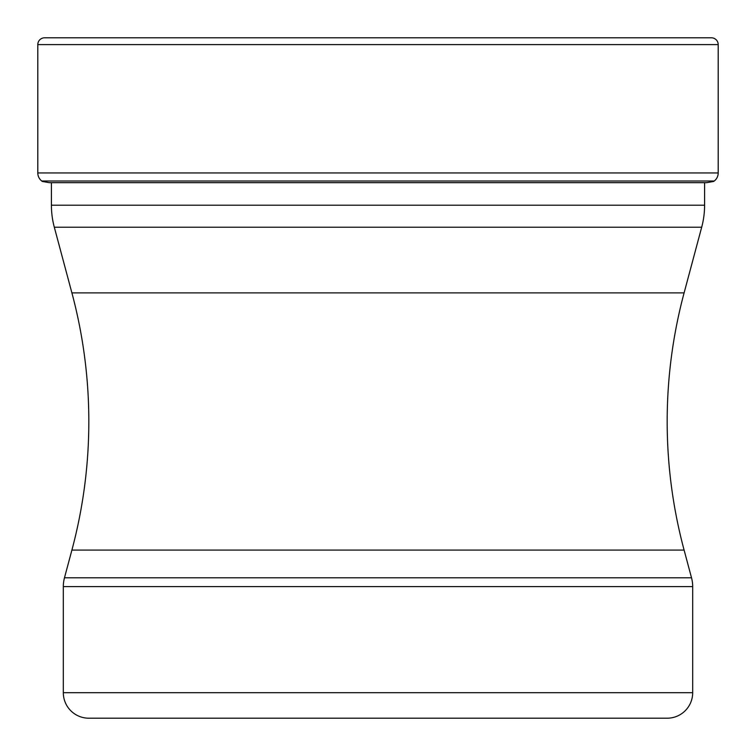 <?xml version="1.0" encoding="UTF-8"?>
<svg xmlns="http://www.w3.org/2000/svg" width="756" height="756" viewBox="0 0 756 756"><rect width="100%" height="100%" fill="white"/><g stroke="black" fill="none" stroke-linecap="round" stroke-linejoin="round"><path stroke-width="1.13" d="M718.2 44.604L37.8 44.604L37.8 172.954A10.206 10.206 0 0 0 41.741 181.005L714.259 181.005A10.206 10.206 0 0 0 718.2 172.954L718.2 44.604A6.804 6.804 0 0 0 711.396 37.8L44.604 37.8A6.804 6.804 0 0 0 37.8 44.604A6.804 6.804 0 0 1 44.604 37.8L711.396 37.8M714.259 181.005L41.741 181.005A10.206 10.206 0 0 1 37.8 172.954L718.2 172.954M41.741 181.005L42.279 181.431A485.541 485.541 0 0 0 49.357 182.678L706.643 182.678A485.541 485.541 0 0 0 713.721 181.431M704.592 183.018L704.592 205.207A85.05 85.05 0 0 1 701.691 227.216L54.309 227.216A85.05 85.05 0 0 1 51.408 205.207L704.592 205.207M51.408 182.678L51.408 205.207M54.309 227.216L71.896 292.884L684.104 292.884L701.691 227.216M71.896 292.884A496.881 496.881 0 0 1 71.896 550.085L64.477 577.792L691.523 577.792L684.104 550.085L71.896 550.085M684.104 292.884A496.881 496.881 0 0 0 684.104 550.085M63.315 692.685L692.685 692.685A25.515 25.515 0 0 1 667.17 718.2L88.83 718.2A25.515 25.515 0 0 1 63.315 692.685L63.315 586.599A34.02 34.02 0 0 1 64.477 577.792M692.685 692.685L692.685 586.599A34.02 34.02 0 0 0 691.523 577.792M63.315 586.599L692.685 586.599M378 718.2L213.003 718.2M37.8 44.604L37.8 172.954"/></g></svg>
